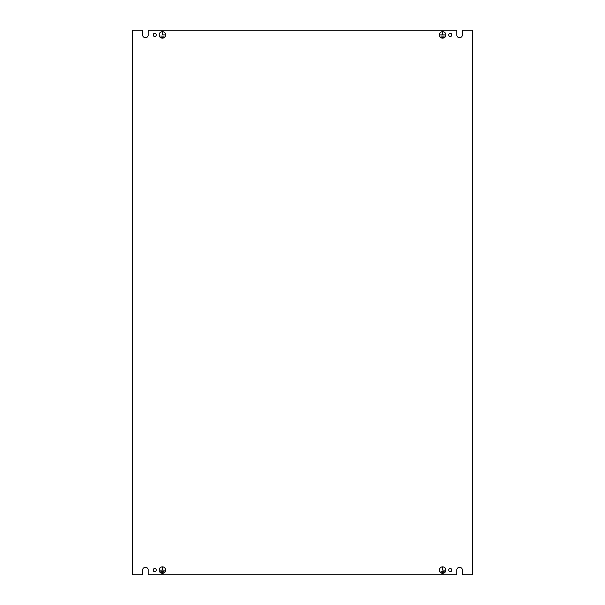 <?xml version="1.0" encoding="UTF-8"?>
<svg xmlns="http://www.w3.org/2000/svg" width="605" height="605" viewBox="0 0 605 605"><rect width="100%" height="100%" fill="white"/><g stroke="black" fill="none" stroke-linecap="round" stroke-linejoin="round"><path stroke-width="0.91" d="M165.679 570.099A3.259 3.259 0 0 1 162.42 573.351A3.259 3.259 0 0 1 159.16 570.099A3.259 3.259 0 0 1 162.42 566.84A3.259 3.259 0 0 1 165.679 570.099M159.206 570.099A3.214 3.214 0 0 1 162.42 566.885A3.214 3.214 0 0 1 165.634 570.099A3.214 3.214 0 0 1 162.42 573.306A3.214 3.214 0 0 1 159.206 570.099M445.84 34.901A3.259 3.259 0 0 1 442.58 38.16A3.259 3.259 0 0 1 439.321 34.901A3.259 3.259 0 0 1 442.58 31.649A3.259 3.259 0 0 1 445.84 34.901M439.366 34.901A3.214 3.214 0 0 1 442.58 31.694A3.214 3.214 0 0 1 445.794 34.901A3.214 3.214 0 0 1 442.58 38.115A3.214 3.214 0 0 1 439.366 34.901M439.321 570.099A3.259 3.259 0 0 0 442.58 573.351A3.259 3.259 0 0 0 445.84 570.099A3.259 3.259 0 0 0 442.58 566.84A3.259 3.259 0 0 0 439.321 570.099M445.794 570.099A3.214 3.214 0 0 0 442.58 566.885A3.214 3.214 0 0 0 439.366 570.099A3.214 3.214 0 0 0 442.58 573.306A3.214 3.214 0 0 0 445.794 570.099M159.16 34.901A3.259 3.259 0 0 0 162.42 38.16A3.259 3.259 0 0 0 165.679 34.901A3.259 3.259 0 0 0 162.42 31.649A3.259 3.259 0 0 0 159.16 34.901M165.634 34.901A3.214 3.214 0 0 0 162.42 31.694A3.214 3.214 0 0 0 159.206 34.901A3.214 3.214 0 0 0 162.42 38.115A3.214 3.214 0 0 0 165.634 34.901M153.156 34.901A1.581 1.581 0 0 0 154.744 36.489A1.581 1.581 0 0 0 156.324 34.901A1.581 1.581 0 0 0 154.744 33.32A1.581 1.581 0 0 0 153.156 34.901M153.156 570.099A1.581 1.581 0 0 0 154.744 571.68A1.581 1.581 0 0 0 156.324 570.099A1.581 1.581 0 0 0 154.744 568.511A1.581 1.581 0 0 0 153.156 570.099M448.676 34.901A1.581 1.581 0 0 0 450.256 36.489A1.581 1.581 0 0 0 451.844 34.901A1.581 1.581 0 0 0 450.256 33.32A1.581 1.581 0 0 0 448.676 34.901M448.676 570.099A1.581 1.581 0 0 0 450.256 571.68A1.581 1.581 0 0 0 451.844 570.099A1.581 1.581 0 0 0 450.256 568.511A1.581 1.581 0 0 0 448.676 570.099M472.369 30.25L462.356 30.25L462.356 34.901A2.791 2.791 0 0 1 459.566 37.699A2.791 2.791 0 0 1 456.775 34.901L456.775 30.25L148.225 30.25L148.225 34.901A2.791 2.791 0 0 1 145.434 37.699A2.791 2.791 0 0 1 142.644 34.901L142.644 30.25L132.631 30.25L132.631 574.75L142.644 574.75L142.644 570.099A2.791 2.791 0 0 1 145.434 567.301A2.791 2.791 0 0 1 148.225 570.099L148.225 574.75L456.775 574.75L456.775 570.099A2.791 2.791 0 0 1 459.566 567.301A2.791 2.791 0 0 1 462.356 570.099L462.356 574.75L472.369 574.75L472.369 30.25M163.116 572.443L161.724 572.398L163.116 572.443M162.397 567.377L162.442 570.076L164.749 570.122L160.091 570.122L162.397 570.076L162.397 567.377M164.046 571.286L160.794 571.233L164.046 571.286M443.276 37.253L441.884 37.208L443.276 37.253M442.558 32.178L442.603 34.878L444.909 34.924L440.251 34.924L442.558 34.878L442.558 32.178M444.206 36.088L440.954 36.043L444.206 36.088M442.558 570.076L442.603 567.377L442.603 570.076L444.909 570.122L442.558 570.076M444.206 571.286L440.954 571.233L444.206 571.286M443.276 572.443L441.884 572.398L443.276 572.443M162.397 34.878L162.442 32.178L162.442 34.878L164.749 34.924L162.397 34.878M164.046 36.088L160.794 36.043L164.046 36.088M163.116 37.253L161.724 37.208L163.116 37.253"/></g></svg>

